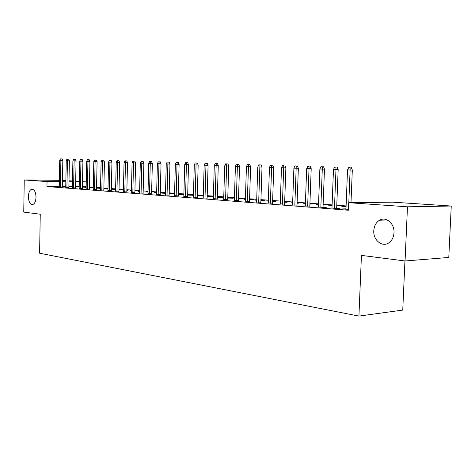 <?xml version="1.0" encoding="UTF-8"?>
<svg xmlns="http://www.w3.org/2000/svg" width="475" height="475" viewBox="0 0 475 475"><rect width="100%" height="100%" fill="white"/><g stroke="black" fill="none" stroke-linecap="round" stroke-linejoin="round"><path stroke-width="0.71" d="M373.783 230.731C374.128 225.88 376.052 222.377 379.555 220.216C386.003 216.208 394.672 223.553 394.001 232.732C393.704 237.061 392.095 240.362 389.168 242.624C382.565 247.831 373.041 240.285 373.783 230.731M28.381 196.496C28.619 192.227 29.794 189.78 31.902 189.151C34.426 189.424 35.797 192.126 36.017 197.25C35.773 201.483 34.622 203.923 32.555 204.583C29.99 204.345 28.601 201.649 28.381 196.496M346.097 205.924L336.775 205.236M332.102 204.891L323.137 204.226M318.547 203.888L309.926 203.252M305.413 202.92L297.118 202.308M292.677 201.976L284.691 201.388M280.327 201.067L272.638 200.498M268.345 200.177L260.935 199.631M256.708 199.322L249.571 198.793M245.409 198.485L238.527 197.974M234.43 197.671L227.792 197.184M223.755 196.882L217.354 196.412M213.376 196.116L207.195 195.658M203.282 195.373L197.315 194.928M193.456 194.643L187.696 194.222M183.89 193.937L178.327 193.527M174.574 193.248L169.201 192.85M165.502 192.577L160.307 192.197M156.661 191.924L151.638 191.556M148.04 191.288L143.183 190.932M139.632 190.665L134.936 190.321M131.433 190.059L126.884 189.727M123.429 189.472L119.029 189.145M115.621 188.89L111.364 188.575M107.991 188.332L103.871 188.023M100.546 187.779L96.556 187.482M93.272 187.239L89.407 186.954M86.165 186.717L85.999 181.889L82.513 181.86M392.671 202.154L451.25 206.025L407.479 206.809L348.703 202.694L392.671 202.154M407.479 206.809L405.062 260.983L448.786 257.456L451.25 206.025M404.938 260.965L402.753 310.086L358.928 316.095L39.597 253.211L40.256 214.219L23.75 212.105L24.249 179.977L59.363 180.304M62.462 180.334L65.865 180.559M69 180.767L72.515 180.999M75.679 181.207L79.307 181.45M82.513 181.658L85.999 181.889M331.704 208.068L336.953 208.477L339.999 208.418L336.656 208.163M328.783 205.639L332.067 205.883M328.795 205.378L332.072 205.627M305.193 206.013L309.819 206.091M303.762 203.763L305.378 203.882M303.774 203.508L305.389 203.632M309.902 203.971L311.125 204.06L309.896 204.078M280.232 203.805L284.596 204.137M284.668 202.083L287.108 202.267L284.662 202.291M256.619 201.994L260.846 202.303M256.684 200.088L255.016 200.1L256.678 200.224M260.912 200.308L264.427 200.569L260.906 200.545M234.347 200.278L238.444 200.569M234.401 198.514L233.932 198.52L234.401 198.556M238.503 198.633L242.968 198.966L238.498 198.865M213.305 198.663L217.277 198.936M217.33 197.048L222.644 197.446L217.324 197.273M193.384 197.131L197.244 197.386M197.766 195.807L197.297 195.587M197.772 195.587L203.264 195.997L197.291 195.771M174.515 195.676L178.262 195.92M179.722 194.453L178.309 194.239M179.728 194.239L183.873 194.548M183.873 194.637L178.303 194.346M156.602 194.299L160.247 194.524M162.557 193.165L160.289 192.957M162.563 192.951L165.49 193.171M165.484 193.337L160.283 192.993M139.573 192.987L143.123 193.206M146.199 191.936L148.016 192.072M146.205 191.728L148.022 191.864M123.375 191.734L126.837 191.942M130.601 190.766L131.415 190.825M130.607 190.564L131.415 190.623M107.944 190.546L111.316 190.742M115.609 189.448L113.05 189.448L115.603 189.638M119.017 189.697L120.11 189.78L119.017 189.78M93.225 189.412L96.514 189.602M100.534 188.385L98.842 188.379L100.534 188.504M103.859 188.563L105.676 188.7L103.859 188.694M79.171 188.326L82.377 188.51M86.147 187.364L85.245 187.358L86.147 187.429M89.395 187.482L91.877 187.667L89.395 187.661M65.74 187.292L68.869 187.465M85.904 186.699L82.418 186.681M79.206 186.669L75.578 186.657M72.402 186.639L68.887 186.627M65.752 186.616L62.344 186.604M59.25 186.592L46.948 186.538L348.401 210.241L348.703 202.694M59.244 186.788L62.338 186.96M79.2 186.865L78.666 186.865L79.2 186.907M82.413 186.96L85.197 187.168L82.407 187.144M72.384 187.803L75.549 187.981M93.26 187.868L91.972 187.862L93.254 187.958M96.544 188.017L98.699 188.177L96.544 188.171M86.117 188.866L89.365 189.05M107.979 188.913L105.866 188.908L107.979 189.068M111.352 189.127L112.812 189.234L111.346 189.234M100.498 189.97L103.829 190.166M123.067 190.196L123.411 190.226M123.073 190L123.417 190.03M126.873 190.285L127.573 190.338L126.873 190.338M115.567 191.134L118.982 191.336M138.308 191.342L139.614 191.437M138.314 191.14L139.62 191.235M131.379 192.351L134.882 192.565M154.28 192.541L156.637 192.708M154.286 192.333L156.643 192.512M147.98 193.634L151.578 193.859M171.036 193.8L169.183 193.592M171.042 193.586L174.562 193.848M174.557 193.978L169.177 193.658M165.442 194.976L169.136 195.213M188.628 195.118L187.678 194.904M188.634 194.904L193.438 195.261M193.438 195.314L187.672 195.047M183.825 196.395L187.625 196.644M207.177 196.288L212.877 196.715L207.171 196.513M203.211 197.885L207.124 198.152M227.768 197.826L232.673 198.194L227.763 198.057M223.678 199.458L227.709 199.743M245.385 199.292L244.328 199.298L245.379 199.381M249.547 199.458L253.549 199.755L249.541 199.69M245.326 201.121L249.482 201.424M268.322 200.907L266.006 200.925L268.316 201.103M272.614 201.18L275.607 201.406L272.608 201.424M268.25 202.884L272.543 203.205M291.793 202.861L292.647 202.926M291.798 202.617L292.653 202.677M297.095 203.009L298.941 203.152L297.089 203.169M292.541 205.028L297.017 205.099M316.089 204.683L318.511 204.868M316.101 204.434L318.523 204.612M323.113 204.957L323.671 204.998L323.107 205.004M318.238 207.023L323.238 207.409L326.277 207.361L323.03 207.106M341.869 206.619L346.055 206.934M341.881 206.358L346.067 206.672M345.604 209.148L345.616 208.852L342.564 208.911L348.436 209.368M345.616 208.852L345.978 208.881M46.948 186.538L47.037 181.575L24.249 179.977M405.062 260.983L361.433 255.39L358.928 316.095M79.301 181.836L75.668 181.806M72.497 181.783L68.982 181.753M65.847 181.729L62.433 181.699M59.339 181.676L47.037 181.575M62.338 187.085L62.825 160.592L60.883 160.544L60.402 187.007M61.085 158.923L62.166 158.953L60.444 158.905L61.085 158.923L60.883 160.544L59.725 160.502L59.244 186.918M62.825 160.592L62.166 158.953M60.444 158.905L59.725 160.502M68.869 187.595L69.374 160.805L67.426 160.758L66.922 187.512M67.628 159.119L68.709 159.149L66.963 159.101L67.628 159.119L67.426 160.758L66.239 160.716L65.74 187.423M69.374 160.805L68.709 159.149M66.963 159.101L66.239 160.716M75.549 188.112L76.071 161.025L74.112 160.977L73.589 188.029M74.308 159.321L75.4 159.351L73.637 159.297L74.308 159.321L74.112 160.977L72.895 160.936L72.378 187.94M76.071 161.025L75.4 159.351M73.637 159.297L72.895 160.936M82.377 188.646L82.923 161.251L80.952 161.197L80.412 188.563M81.148 159.523L82.24 159.553L80.453 159.505L81.148 159.523L80.952 161.197L79.711 161.162L79.171 188.462M82.923 161.251L82.24 159.553M80.453 159.505L79.711 161.162M89.359 189.187L89.929 161.476L87.946 161.429L87.382 189.103M88.136 159.737L89.241 159.766L87.43 159.713L88.136 159.737L87.946 161.429L86.676 161.387L86.117 189.002M89.929 161.476L89.241 159.766M87.43 159.713L86.676 161.387M96.508 189.745L97.096 161.714L95.107 161.66L94.519 189.656M95.297 159.95L96.401 159.98L94.573 159.927L95.297 159.95L95.107 161.66L93.801 161.619L93.225 189.555M97.096 161.714L96.401 159.98M94.573 159.927L93.801 161.619M103.823 190.315L104.435 161.951L102.428 161.904L101.822 190.226M102.618 160.17L103.734 160.2L101.876 160.146L102.618 160.17L102.428 161.904L101.098 161.856L100.498 190.119M104.435 161.951L103.734 160.2M101.876 160.146L101.098 161.856M111.31 190.897L111.946 162.201L109.933 162.147L109.298 190.802M110.117 160.39L111.233 160.419L109.357 160.372L110.117 160.39L109.933 162.147L108.567 162.1L107.944 190.701M111.946 162.201L111.233 160.419M109.357 160.372L108.567 162.1M118.976 191.496L119.635 162.45L117.61 162.397L116.957 191.395M117.794 160.621L118.916 160.651L117.016 160.598L117.794 160.621L117.61 162.397L116.215 162.355L115.567 191.288M119.635 162.45L118.916 160.651M117.016 160.598L116.215 162.355M126.831 192.108L127.514 162.705L125.477 162.658L124.8 192.007M125.655 160.859L126.789 160.888L124.86 160.835L125.655 160.859L125.477 162.658L124.046 162.61L123.375 191.894M127.514 162.705L126.789 160.888M124.86 160.835L124.046 162.61M134.876 192.731L135.589 162.973L133.54 162.919L132.834 192.63M133.713 161.096L134.852 161.126L132.899 161.072L133.713 161.096L133.54 162.919L132.074 162.872L131.373 192.518M135.589 162.973L134.852 161.126M132.899 161.072L132.074 162.872M143.123 193.373L143.86 163.24L141.799 163.186L141.069 193.272M141.972 161.346L143.112 161.375L141.134 161.322L141.972 161.346L141.799 163.186L140.297 163.139L139.573 193.153M143.86 163.24L143.112 161.375M141.134 161.322L140.297 163.139M151.572 194.032L152.344 163.519L150.272 163.465L149.512 193.925M150.438 161.601L151.584 161.631L149.583 161.571L150.438 161.601L150.272 163.465L148.734 163.418L147.974 193.806M152.344 163.519L151.584 161.631M149.583 161.571L148.734 163.418M160.241 194.708L161.037 163.804L158.959 163.75L158.169 194.596M159.119 161.856L160.277 161.892L158.24 161.833L159.119 161.856L158.959 163.75L157.379 163.697L156.596 194.477M161.037 163.804L160.277 161.892M158.24 161.833L157.379 163.697M169.13 195.397L169.961 164.095L167.877 164.041L167.052 195.284M168.031 162.123L169.189 162.159L167.129 162.1L168.031 162.123L167.877 164.041L166.25 163.988L165.437 195.16M169.961 164.095L169.189 162.159M167.129 162.1L166.25 163.988M178.256 196.11L179.117 164.392L177.021 164.338L176.166 195.997M177.169 162.397L178.333 162.432L176.243 162.373L177.169 162.397L177.021 164.338L175.358 164.285L174.509 195.866M179.117 164.392L178.333 162.432M176.243 162.373L175.358 164.285M187.625 196.84L188.522 164.7L186.414 164.647L185.523 196.721M186.556 162.682L187.726 162.711L185.606 162.652L186.556 162.682L186.414 164.647L184.704 164.593L183.819 196.591M188.522 164.7L187.726 162.711M185.606 162.652L184.704 164.593M197.238 197.588L198.17 165.015L196.056 164.962L195.13 197.463M196.193 162.967L197.368 163.002L195.219 162.937L196.193 162.967L196.056 164.962L194.299 164.902L193.378 197.333M198.17 165.015L197.368 163.002M195.219 162.937L194.299 164.902M207.118 198.36L208.086 165.342L205.96 165.288L204.998 198.235M206.091 163.263L207.272 163.299L205.093 163.234L206.091 163.263L205.96 165.288L204.161 165.229L203.205 198.093M208.086 165.342L207.272 163.299M205.093 163.234L204.161 165.229M217.271 199.156L218.28 165.674L216.143 165.621L215.139 199.019M216.268 163.572L217.455 163.602L215.24 163.537L216.268 163.572L216.143 165.621L214.29 165.561L213.299 198.877M218.28 165.674L217.455 163.602M215.24 163.537L214.29 165.561M227.703 199.969L228.754 166.013L226.611 165.959L225.572 199.827M226.729 163.881L227.917 163.917L225.667 163.851L226.729 163.881L226.611 165.959L224.705 165.9L223.672 199.684M228.754 166.013L227.917 163.917M225.667 163.851L224.705 165.9M238.438 200.806L239.531 166.369L237.375 166.315L236.295 200.664M237.488 164.208L238.682 164.237L236.396 164.172L237.488 164.208L237.375 166.315L235.416 166.25L234.341 200.509M239.531 166.369L238.682 164.237M236.396 164.172L235.416 166.25M249.476 201.667L250.616 166.731L248.455 166.678L247.327 201.519M248.556 164.534L249.755 164.57L247.433 164.504L248.556 164.534L248.455 166.678L246.436 166.612L245.314 201.364M250.616 166.731L249.755 164.57M247.433 164.504L246.436 166.612M260.84 202.552L262.022 167.099L259.861 167.046L258.679 202.398M259.95 164.878L261.155 164.908L258.798 164.843L259.95 164.878L259.861 167.046L257.783 166.98L256.613 202.237M262.022 167.099L261.155 164.908M258.798 164.843L257.783 166.98M272.537 203.466L273.772 167.485L271.599 167.432L270.376 203.306M271.682 165.229L272.887 165.258L270.495 165.193L271.682 165.229L271.599 167.432L269.462 167.36L268.244 203.14M273.772 167.485L272.887 165.258M270.495 165.193L269.462 167.36M284.59 204.41L285.873 167.883L283.7 167.829L282.417 204.244M283.771 165.591L282.542 165.555L283.771 165.591L283.7 167.829L281.491 167.758L280.226 204.072M285.873 167.883L284.982 165.621M282.542 165.555L281.491 167.758M297.006 205.372L298.348 168.287L296.163 168.233L294.832 205.206M296.228 165.965L294.963 165.923L296.228 165.965L296.163 168.233L293.894 168.162L292.57 205.028M298.348 168.287L297.439 165.995M294.963 165.923L293.894 168.162M309.813 206.37L311.208 168.708L309.023 168.655L307.634 206.197M309.071 166.351L307.77 166.309L309.071 166.351L309.023 168.655L306.678 168.578L305.3 206.019M311.208 168.708L310.288 166.381M307.77 166.309L306.678 168.578M323.018 207.397L324.478 169.142L322.287 169.088L320.839 207.225M322.323 166.743L320.981 166.707L322.323 166.743L322.287 169.088L319.865 169.011L318.428 207.041M324.478 169.142L323.54 166.778M320.981 166.707L319.865 169.011M336.65 208.454L338.17 169.587L335.973 169.539L334.465 208.282M336.003 167.152L334.614 167.111L336.003 167.152L335.973 169.539L333.48 169.456L331.978 208.092M338.17 169.587L337.22 167.188M334.614 167.111L333.48 169.456M350.995 202.665L352.313 170.05L350.117 169.997L348.804 202.688M350.128 167.58L348.692 167.533L350.128 167.58L350.117 169.997L347.534 169.913L345.966 209.178M352.313 170.05L351.346 167.61M348.692 167.533L347.534 169.913M379.555 220.216L387.244 219.967M31.902 189.151L32.377 189.151"/></g></svg>
